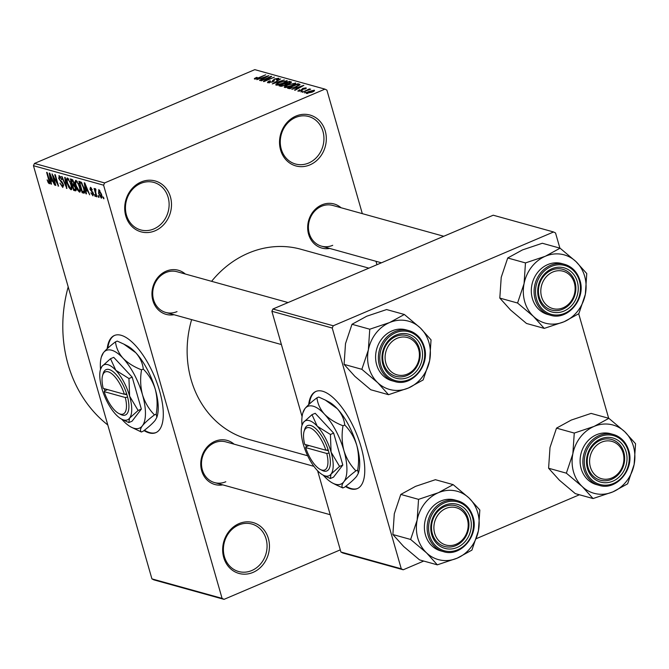<?xml version="1.0" encoding="UTF-8"?>
<svg xmlns="http://www.w3.org/2000/svg" width="669" height="669" viewBox="0 0 669 669"><rect width="100%" height="100%" fill="white"/><g stroke="black" fill="none" stroke-linecap="round" stroke-linejoin="round"><path stroke-width="1" d="M141.1 182.001A26.409 23.156 -74.5 0 1 170.428 196.895A26.409 23.156 -74.5 0 1 155.091 230.797A26.409 23.156 -74.5 0 1 125.772 215.903A26.409 23.156 -74.5 0 1 141.1 182.001M153.811 228.949A24.644 21.609 105.5 0 0 169.123 204.555A24.644 21.609 105.5 0 0 153.878 182.428A24.644 21.609 105.5 0 0 140.749 183.398A24.644 21.609 105.5 0 0 125.446 207.791A24.644 21.609 105.5 0 0 140.691 229.919A24.644 21.609 105.5 0 0 153.811 228.949M239.05 523.601A26.409 23.156 -74.5 0 1 268.378 538.486A26.409 23.156 -74.5 0 1 253.049 572.396A26.409 23.156 -74.5 0 1 223.722 557.503A26.409 23.156 -74.5 0 1 239.05 523.601M251.761 570.54A24.644 21.609 105.5 0 0 267.073 546.147A24.644 21.609 105.5 0 0 251.828 524.028A24.644 21.609 105.5 0 0 238.708 524.998A24.644 21.609 105.5 0 0 223.396 549.391A24.644 21.609 105.5 0 0 238.641 571.518A24.644 21.609 105.5 0 0 251.761 570.54M295.924 116.088A26.409 23.156 -74.5 0 1 325.251 130.982A26.409 23.156 -74.5 0 1 309.914 164.883A26.409 23.156 -74.5 0 1 280.587 149.99A26.409 23.156 -74.5 0 1 295.924 116.088M308.635 163.035A24.644 21.609 105.5 0 0 323.947 138.642A24.644 21.609 105.5 0 0 308.702 116.515A24.644 21.609 105.5 0 0 295.573 117.485A24.644 21.609 105.5 0 0 280.261 141.878A24.644 21.609 105.5 0 0 295.506 164.005A24.644 21.609 105.5 0 0 308.635 163.035M143.986 430.568A52.809 20.814 -113.1 0 0 149.095 432.876A52.809 20.814 -113.1 0 0 155.793 432.667A52.809 20.814 -113.1 0 0 157.165 383.387A52.809 20.814 -113.1 0 0 121.106 335.278A52.809 20.814 -113.1 0 0 114.416 335.478A52.809 20.814 -113.1 0 0 107.199 348.708M144.429 430.226A52.809 20.814 -113.1 0 0 149.689 432.617A52.809 20.814 -113.1 0 0 156.086 432.534M222.802 484.883A22.888 20.062 -74.5 0 1 201.126 468.375A22.888 20.062 -74.5 0 1 214.958 441.314A22.888 20.062 -74.5 0 1 234.108 444.174M313.903 466.335L225.863 441.883A21.124 18.523 105.5 0 0 214.607 442.719A21.124 18.523 105.5 0 0 201.486 463.625A21.124 18.523 105.5 0 0 214.557 482.592A21.124 18.523 105.5 0 0 225.804 481.755M174.015 314.731A22.888 20.062 -74.5 0 1 152.34 298.232A22.888 20.062 -74.5 0 1 166.171 271.171A22.888 20.062 -74.5 0 1 185.321 274.022M288.063 302.555L177.068 271.731A21.124 18.523 105.5 0 0 165.82 272.567A21.124 18.523 105.5 0 0 152.699 293.474A21.124 18.523 105.5 0 0 165.761 312.44A21.124 18.523 105.5 0 0 177.017 311.612M329.733 248.442A22.888 20.062 -74.5 0 1 308.058 231.934A22.888 20.062 -74.5 0 1 321.881 204.873A22.888 20.062 -74.5 0 1 341.039 207.733M443.773 236.266L332.786 205.442A21.124 18.523 105.5 0 0 321.538 206.269A21.124 18.523 105.5 0 0 308.409 227.184A21.124 18.523 105.5 0 0 321.48 246.15A21.124 18.523 105.5 0 0 332.727 245.314M107.793 424.966A130.271 114.215 -74.5 0 1 68.196 286.892M307.673 455.773L248.107 439.232A98.586 86.435 -74.5 0 1 191.627 319.623M211.588 281.323A98.586 86.435 -74.5 0 1 248.366 253.15A98.586 86.435 -74.5 0 1 300.866 249.253L368.887 268.144M345.455 486.522A52.809 20.814 -113.1 0 0 350.564 488.83A52.809 20.814 -113.1 0 0 357.263 488.621A52.809 20.814 -113.1 0 0 358.634 439.341A52.809 20.814 -113.1 0 0 322.575 391.231A52.809 20.814 -113.1 0 0 315.885 391.44A52.809 20.814 -113.1 0 0 308.668 404.67M345.898 486.179A52.809 20.814 -113.1 0 0 351.158 488.571A52.809 20.814 -113.1 0 0 357.555 488.487M98.577 195.774L99.045 197.397L98.527 197.255L98.059 195.632L98.577 195.774M95.742 192.53L96.972 196.82L96.453 196.678L94.078 188.399L94.973 189.862L95.174 188.566L95.792 189.151L95.742 192.53M95.918 189.887L95.349 190.866M95.023 194.788L95.483 196.41L94.965 196.268L94.505 194.637L95.023 194.788M92.64 194.671L92.615 192.789L89.964 189.294L90.457 187.261L92.339 189.954L90.817 188.449L90.432 189.268L93.426 193.517L92.941 195.841L90.909 192.831L92.64 194.671L93.618 194.353M91.511 188.148L90.432 189.268M85.941 190.632L86.468 193.91L85.925 193.759L84.235 182.804L84.779 182.955L89.705 194.804L87.731 191.125L85.941 190.632L87.664 189.896M80.221 191.752L79.435 192.087L77.437 189.887L75.806 185.84C74.761 182.587 74.861 180.772 76.09 180.413L79.77 186.818L80.422 190.765L79.435 192.087L79.904 192.087M75.622 180.421L76.09 180.413M71.7 189.386L70.914 189.72L68.907 187.521L67.276 183.473C66.239 180.212 66.331 178.406 67.561 178.038L71.24 184.452L71.901 188.399L70.914 189.72L71.374 189.712M67.092 178.054L67.561 178.038M49.807 183.482L49.272 183.716L48.227 182.679L47.131 179.852L48.912 182.386L49.222 181.684L46.621 172.359L47.139 172.502L49.355 180.237L49.598 183.707M48.227 182.679L49.682 181.491M103.595 185.188L33.45 165.711L34.47 163.445L104.623 182.93L103.595 185.188L222.075 598.362L224.031 599.357L340.287 549.859M33.45 165.711L151.922 578.877L222.075 598.362M50.936 180.906L51.463 184.184L50.919 184.034L49.238 173.087L49.782 173.238L54.699 185.087L52.734 181.408L50.936 180.906L52.667 180.178M53.202 176.282L55.811 185.397L55.293 185.246L52.031 173.865L57.392 183.758L54.774 174.626L55.293 174.768L58.563 186.158L53.202 176.282L53.612 176.106M62.434 186.141L62.928 184.485L58.738 178.464L59.324 175.755L61.866 179.585L59.725 177.084L59.273 178.648L59.767 179.852L61.874 181.675L63.438 184.611L62.769 187.462L59.942 183.139L62.434 186.141L63.689 185.773M58.855 175.755L59.324 175.755M60.545 176.741L59.365 177.084L60.453 176.624M65.253 177.536L66.892 188.466L61.581 176.516L62.117 176.666L66.223 187.061L64.709 177.385L65.253 177.536M75.84 187.88C76.442 190.013 76.241 190.983 75.221 190.782L73.615 190.339L70.345 178.949L71.959 179.401L74.209 182.654L74.334 184.887L75.84 187.88M75.84 190.79L75.221 190.782L76.124 190.397M83.976 187.914C85.038 191.192 84.938 192.931 83.658 193.124L82.136 192.705L78.875 181.316L81.208 182.16L83.976 187.914M84.269 193.124L83.658 193.124L84.603 192.722M101.471 194.186C102.248 196.586 102.181 197.907 101.278 198.158L98.602 193.466L98.82 189.578L101.471 194.186M103.469 197.129L103.938 198.76L102.951 196.987L103.469 197.129M104.623 182.93L324.942 89.128L326.898 90.123L362.314 213.637M375.978 261.286L376.956 264.707M224.031 599.357L153.878 579.872L151.922 578.877M304.428 92.857L305.917 92.222L304.428 92.857M300.866 91.87L302.355 91.235L300.866 91.87M291.843 89.362L303.843 85.364L295.079 90.265L294.536 90.106L297.203 88.659L295.405 88.157L291.843 89.362M295.556 83.684L295.338 82.906C296.074 83.592 294.954 84.537 291.977 85.741L287.72 87.187L284.643 87.455L284.785 86.343L287.846 84.679L295.748 83.199M284.643 87.455L284.225 87.162M287.034 81.317L286.809 80.539C287.545 81.225 286.432 82.17 283.447 83.374L279.19 84.821L276.113 85.088L276.255 83.976L279.316 82.312L287.218 80.832M276.113 85.088L275.695 84.787M267.968 82.822C267.073 82.421 267.667 81.76 269.766 80.849L270.427 80.941L269.231 82.32L272.074 81.852L274.24 79.051L278.572 78.248L277.016 80.004L276.364 79.92L277.367 78.775L274.716 79.21L273.822 79.711L274.298 80.715L272.609 81.986L267.5 82.504M269.147 82.906L268.913 82.095L269.398 82.889M273.211 81.71L272.576 80.372M278.781 78.992L278.572 78.248L278.998 78.541M277.852 79.611L277.367 78.775M273.822 79.711L274.298 80.715M256.846 79.644L268.846 75.647L260.082 80.539L259.539 80.389L262.206 78.942L260.408 78.44L256.846 79.644M324.942 89.128L254.797 69.643L34.47 163.445M254.554 79.093L254.396 78.541L256.595 77.378L257.247 77.47L255.717 78.566L257.055 78.382L265.685 74.769L259.129 77.922L254.471 79.076L254.396 78.541L254.471 79.076M255.75 79.059L255.575 78.465L255.851 79.042M261.194 80.849L271.096 76.266L271.647 76.425L265.484 80.589L274.357 77.178L263.937 81.61L263.385 81.459L269.532 77.295L261.194 80.849M272.266 83.926L280.646 78.917L273.203 83.324L284.317 79.937L272.266 83.926M291.232 82.53L291.023 81.802L289.836 83.316L285.237 85.373L280.604 86.242L278.99 85.791L289.409 81.359L291.5 82.086M300.047 84.528L296.275 86.886L289.041 88.584L287.519 88.157L297.939 83.725L300.038 84.495M298.14 91.21L299.311 89.813L299.963 89.905L299.26 90.758L301.134 90.449L302.639 88.45L305.967 87.856L305.005 89.111L304.353 89.027L304.905 88.325L303.308 88.534L301.844 90.516L297.789 90.967M299.227 91.252L299.043 90.608L299.394 91.227M301.811 90.524L301.418 89.47M306.143 88.459L305.967 87.856L306.318 88.099M305.256 88.994L304.905 88.325M302.848 88.843L303.191 89.504M302.346 92.28L309.413 88.91L309.931 89.052L308.718 89.571L310.684 89.169L302.346 92.28M306.477 93.518C305.917 93.024 306.737 92.33 308.961 91.452L314.33 90.181C314.898 90.666 314.096 91.344 311.93 92.222L306.168 93.3M333.254 325.778L332.234 328.036L271.873 311.277L272.902 309.011L333.254 325.778L553.581 231.976L555.538 232.971L559.886 248.132M578.702 313.769L608.673 418.284M317.616 470.775L340.906 552.017L401.266 568.784L403.223 569.779L423.703 561.057M476.42 538.612L579.421 494.759M403.223 569.779L342.863 553.012L340.906 552.017M271.873 311.277L302.079 416.62M332.234 328.036L401.266 568.784M553.581 231.976L493.22 215.209L272.902 309.011M316.186 391.315A52.809 20.814 -113.1 0 0 309.304 404.084M114.717 335.361A52.809 20.814 -113.1 0 0 107.834 348.131M265.317 76.818L261.796 77.972L263.243 78.373L267.525 76.04L265.317 76.818M262.064 78.9L261.796 77.972M271.221 76.709L271.096 76.266M269.666 77.763L269.532 77.295M276.598 85.164L276.255 83.976M285.596 81.058L279.818 82.463C277.61 83.357 276.774 84.06 277.326 84.57L282.962 83.215L285.103 82.153L285.596 81.058L286.106 82.044M277.493 85.139L277.025 84.353L277.25 85.155M289.677 82.287L289.409 81.359M288.715 82.019L285.604 83.341L287.218 83.725L289.142 83.24L289.618 82.27L288.715 82.019M286.073 84.988L285.604 83.341M290.321 83.09L289.618 82.27M284.384 83.859L280.729 85.415L282.502 85.816L284.71 85.231L285.404 84.143L284.384 83.859M280.988 86.318L280.729 85.415M286.048 84.996L285.404 84.143M282 86.326L281.833 85.724M285.128 87.53L284.785 86.343M294.117 83.424L288.347 84.838C286.14 85.724 285.303 86.426 285.855 86.937L291.492 85.582L293.624 84.52L294.117 83.424L294.636 84.411M286.014 87.505L285.554 86.719L285.78 87.522M298.207 84.654L297.939 83.725M297.245 84.386L289.259 87.79L293.014 87.764L295.765 86.736L298.692 84.938L297.245 84.386M289.51 88.676L289.259 87.79M298.884 85.615L298.692 84.938M290.371 88.676L290.187 88.049M300.314 86.535L296.802 87.689L298.249 88.091L302.53 85.757L300.314 86.535M297.069 88.626L296.802 87.689M303.04 89.855L302.639 88.45M303.116 89.788L302.906 89.036M313.234 90.633L309.479 91.594L307.573 93.066L311.336 92.105L313.234 90.633L313.602 91.41M307.707 93.535L307.389 92.932L307.564 93.551M49.79 182.01L49.18 182.277M51.404 183.824L50.919 184.034M50.267 176.449L50.735 179.627L52.174 180.028L49.891 174.358L50.267 176.449M55.719 185.07L55.293 185.246M57.818 183.574L57.392 183.758M58.462 185.806L58.002 185.999M63.346 184.31L62.928 184.485M59.181 178.272L58.738 178.464M61.807 179.409L61.389 179.593M66.841 188.131L66.382 188.332M66.649 186.877L66.223 187.061M69.384 187.32L68.907 187.521M67.703 183.289L67.276 183.473M68.773 179.016L67.586 179.384L68.69 178.916M70.178 181.458L69.752 181.633L67.945 179.376C67.009 179.677 66.967 181.098 67.803 183.641L70.529 188.39L71.901 187.939M71.131 184.092L70.713 184.268L69.752 181.633M70.529 188.39C71.441 188.098 71.499 186.726 70.713 184.268M76.141 189.26L73.615 190.339M71.249 180.421L72.219 183.824L73.707 184.142L73.741 182.704L72.152 180.672L71.249 180.421L72.695 179.81M74.167 182.52L73.741 182.704M74.443 183.824L73.707 184.142M72.603 185.154L73.749 189.151L75.346 189.461L75.321 187.746L73.632 185.438L72.603 185.154L74.46 184.368M74.502 185.07L73.632 185.438M75.748 187.563L75.321 187.746M75.296 189.486L74.853 189.452M77.905 189.687L77.437 189.887M76.233 185.664L75.806 185.84M77.303 181.391L76.115 181.751L77.219 181.282M78.699 183.824L76.475 181.742C75.538 182.043 75.488 183.465 76.325 186.007L79.051 190.757L80.431 190.314M79.661 186.459L79.243 186.634L78.281 184M79.051 190.757C79.971 190.464 80.029 189.093 79.243 186.634M84.695 191.618L82.136 192.705M81.225 182.177L79.778 182.796L82.279 191.518L84.687 191.401M81.66 182.637L79.778 182.796M82.078 183.239L80.69 183.047M83.876 187.579L83.449 187.755L81.501 183.482M84.537 190.272L84.043 190.481L83.449 187.755M83.207 191.777L84.043 190.481M86.41 193.55L85.925 193.759M85.264 186.166L85.732 189.344L87.179 189.745L84.888 184.075L85.264 186.166M93.392 193.4L92.966 193.575M93.108 192.58L92.615 192.789M90.399 189.11L89.964 189.294M92.28 189.787L91.862 189.963M95.391 196.084L94.965 196.268M96.88 196.502L96.453 196.678M95.851 189.494L94.973 189.862M98.953 197.079L98.527 197.255M99.029 193.282L98.602 193.466M99.84 190.464L98.953 190.765L99.798 190.406M101.395 193.943L100.969 194.119L99.137 190.757L99.121 193.609L100.952 196.979L101.989 196.611M100.952 196.979L100.969 194.119M103.846 198.434L103.419 198.618M377.734 382.71A35.432 31.067 -74.5 0 1 369.029 368.05A35.432 31.067 -74.5 0 1 368.351 349.971L361.854 369.313L377.734 382.71L388.538 394.693L408.374 388.028L423.134 379.959L429.632 360.616L431.045 339.86L420.241 327.877L404.36 314.48L389.601 322.55L369.765 329.215L368.351 349.971A35.432 31.067 -74.5 0 1 389.601 322.55A35.432 31.067 -74.5 0 1 420.241 327.877A35.432 31.067 -74.5 0 1 429.632 360.616A35.432 31.067 -74.5 0 1 408.374 388.028A35.432 31.067 105.5 0 1 377.734 382.71M382.902 364.438A22.888 20.062 -74.5 0 1 396.19 335.052A22.888 20.062 -74.5 0 1 421.604 347.955A22.888 20.062 -74.5 0 1 408.316 377.341A22.888 20.062 -74.5 0 1 382.902 364.438M419.304 348.365A21.124 18.523 105.5 0 0 407.087 335.621A21.124 18.523 105.5 0 0 388.221 342.177A21.124 18.523 105.5 0 0 383.571 363.576A21.124 18.523 105.5 0 0 395.78 376.329A21.124 18.523 105.5 0 0 414.655 369.773A21.124 18.523 105.5 0 0 419.304 348.365M394.693 381.506C411.895 387.292 430.493 365.224 424.213 346.642C421.612 338.338 416.486 332.995 408.826 330.62L406.058 329.85A26.409 23.156 105.5 0 0 382.467 338.046A26.409 23.156 105.5 0 0 376.655 364.797A26.409 23.156 105.5 0 0 391.925 380.736L394.693 381.506A26.409 23.156 -74.5 0 1 379.432 365.567A26.409 23.156 -74.5 0 1 385.244 338.815A26.409 23.156 -74.5 0 1 408.826 330.62A26.409 23.156 -74.5 0 1 424.096 346.559M388.538 394.693L370.777 389.759L354.896 376.363L344.092 364.388L361.854 369.313M344.092 364.388L345.505 343.623L352.003 324.281L369.765 329.215M352.003 324.281L366.763 316.211L386.598 309.555L404.36 314.48M401.383 337.126A19.368 16.976 105.5 0 0 385.11 358.467A19.368 16.976 105.5 0 0 403.114 375.267A19.368 16.976 105.5 0 0 419.388 353.934A19.368 16.976 105.5 0 0 401.383 337.126M402.378 376.772A21.124 18.523 -74.5 0 1 395.78 376.329A21.124 18.523 -74.5 0 1 382.869 354.712A21.124 18.523 -74.5 0 1 400.488 335.169A21.124 18.523 -74.5 0 1 407.087 335.621A21.124 18.523 -74.5 0 1 420.007 357.229A21.124 18.523 -74.5 0 1 402.378 376.772M441.975 510.773A19.368 16.976 105.5 0 0 436.472 537.575A19.368 16.976 105.5 0 0 460.113 541.923A19.368 16.976 105.5 0 0 465.607 515.113A19.368 16.976 105.5 0 0 441.975 510.773M460.121 543.111A21.124 18.523 -74.5 0 1 444.576 546.473A21.124 18.523 -74.5 0 1 431.647 530.132A21.124 18.523 -74.5 0 1 440.336 509.126A21.124 18.523 -74.5 0 1 455.882 505.764A21.124 18.523 -74.5 0 1 468.802 522.104A21.124 18.523 -74.5 0 1 460.121 543.111M567.036 305.482A19.368 16.976 105.5 0 0 572.539 278.672A19.368 16.976 105.5 0 0 548.898 274.323A19.368 16.976 105.5 0 0 543.395 301.134A19.368 16.976 105.5 0 0 567.036 305.482M547.259 272.684A21.124 18.523 -74.5 0 1 562.805 269.323A21.124 18.523 -74.5 0 1 575.725 285.663A21.124 18.523 -74.5 0 1 567.044 306.67A21.124 18.523 -74.5 0 1 551.499 310.031A21.124 18.523 -74.5 0 1 538.578 293.691A21.124 18.523 -74.5 0 1 547.259 272.684M607.619 479.121A19.368 16.976 105.5 0 0 623.893 457.78A19.368 16.976 105.5 0 0 605.888 440.98A19.368 16.976 105.5 0 0 589.615 462.321A19.368 16.976 105.5 0 0 607.619 479.121M604.993 439.023A21.124 18.523 -74.5 0 1 611.591 439.466A21.124 18.523 -74.5 0 1 624.503 461.083A21.124 18.523 -74.5 0 1 606.883 480.626A21.124 18.523 -74.5 0 1 600.285 480.183A21.124 18.523 -74.5 0 1 587.374 458.566A21.124 18.523 -74.5 0 1 604.993 439.023M437.325 564.837L419.572 559.903L403.683 546.514L392.879 534.531L394.3 513.775L400.79 494.424L418.551 499.358L417.138 520.114L410.641 539.465L426.521 552.853L437.325 564.837L457.17 558.18L471.921 550.11L478.419 530.76L479.832 510.004L469.036 498.02A35.432 31.067 -74.5 0 1 477.741 512.68A35.432 31.067 -74.5 0 1 478.419 530.76A35.432 31.067 -74.5 0 1 457.17 558.18A35.432 31.067 -74.5 0 1 426.521 552.853A35.432 31.067 -74.5 0 1 417.138 520.114A35.432 31.067 -74.5 0 1 438.387 492.702L418.551 499.358M470.391 518.107A22.888 20.062 -74.5 0 1 457.103 547.493A22.888 20.062 -74.5 0 1 431.689 534.581A22.888 20.062 -74.5 0 1 444.977 505.195A22.888 20.062 -74.5 0 1 470.391 518.107M432.358 533.728A21.124 18.523 105.5 0 0 444.576 546.473A21.124 18.523 105.5 0 0 463.441 539.916A21.124 18.523 105.5 0 0 468.091 518.517A21.124 18.523 105.5 0 0 455.882 505.764A21.124 18.523 105.5 0 0 437.008 512.32A21.124 18.523 105.5 0 0 432.358 533.728M443.488 551.649C460.682 557.444 479.28 535.376 473 516.794C470.399 508.49 465.273 503.147 457.621 500.763L454.845 499.994A26.409 23.156 105.5 0 0 431.254 508.189A26.409 23.156 105.5 0 0 425.451 534.949A26.409 23.156 105.5 0 0 440.712 550.88L443.488 551.649A26.409 23.156 -74.5 0 1 428.219 535.718A26.409 23.156 -74.5 0 1 434.03 508.958A26.409 23.156 -74.5 0 1 457.621 500.763A26.409 23.156 -74.5 0 1 472.883 516.702M400.79 494.424L415.549 486.355L435.394 479.698L453.147 484.632L438.387 492.702A35.432 31.067 105.5 0 1 469.036 498.02L453.147 484.632M392.879 534.531L410.641 539.465M533.452 316.412A35.432 31.067 -74.5 0 1 524.739 301.752A35.432 31.067 -74.5 0 1 524.061 283.673L517.563 303.024L533.452 316.412L544.257 328.395L564.092 321.739L578.852 313.669L585.342 294.318L586.763 273.562L575.959 261.579L560.078 248.191L545.319 256.26L525.474 262.917L524.061 283.673A35.432 31.067 -74.5 0 1 545.319 256.26A35.432 31.067 -74.5 0 1 575.959 261.579A35.432 31.067 -74.5 0 1 585.342 294.318A35.432 31.067 -74.5 0 1 564.092 321.739A35.432 31.067 105.5 0 1 533.452 316.412M538.612 298.14A22.888 20.062 -74.5 0 1 551.9 268.754A22.888 20.062 -74.5 0 1 577.322 281.666A22.888 20.062 -74.5 0 1 564.034 311.052A22.888 20.062 -74.5 0 1 538.612 298.14M575.014 282.067A21.124 18.523 105.5 0 0 562.805 269.323A21.124 18.523 105.5 0 0 543.93 275.879A21.124 18.523 105.5 0 0 539.289 297.279A21.124 18.523 105.5 0 0 551.499 310.031A21.124 18.523 105.5 0 0 570.364 303.475A21.124 18.523 105.5 0 0 575.014 282.067M550.411 315.208C567.613 321.003 586.203 298.926 579.931 280.353C577.33 272.04 572.196 266.705 564.544 264.322L561.768 263.553A26.409 23.156 105.5 0 0 538.185 271.748A26.409 23.156 105.5 0 0 532.373 298.508A26.409 23.156 105.5 0 0 547.635 314.438L550.411 315.208A26.409 23.156 -74.5 0 1 535.15 299.277A26.409 23.156 -74.5 0 1 540.953 272.517A26.409 23.156 -74.5 0 1 564.544 264.322A26.409 23.156 -74.5 0 1 579.806 280.261M544.257 328.395L526.495 323.462L510.614 310.073L499.81 298.09L517.563 303.024M499.81 298.09L501.223 277.334L507.721 257.983L525.474 262.917M507.721 257.983L522.481 249.913L542.316 243.257L560.078 248.191M593.043 498.547L575.281 493.613L559.401 480.217L548.597 468.233L550.01 447.477L556.508 428.135L574.27 433.069L572.848 453.825L566.359 473.167L582.239 486.564L593.043 498.547L612.879 491.882L627.639 483.812L634.137 464.47L635.55 443.714L624.746 431.731A35.432 31.067 -74.5 0 1 633.451 446.39A35.432 31.067 -74.5 0 1 634.137 464.47A35.432 31.067 -74.5 0 1 612.879 491.882A35.432 31.067 -74.5 0 1 582.239 486.564A35.432 31.067 -74.5 0 1 572.848 453.825A35.432 31.067 -74.5 0 1 594.105 426.404L574.27 433.069M626.109 451.809A22.888 20.062 -74.5 0 1 612.821 481.195A22.888 20.062 -74.5 0 1 587.407 468.292A22.888 20.062 -74.5 0 1 600.695 438.906A22.888 20.062 -74.5 0 1 626.109 451.809M588.076 467.43A21.124 18.523 105.5 0 0 600.285 480.183A21.124 18.523 105.5 0 0 619.159 473.627A21.124 18.523 105.5 0 0 623.801 452.219A21.124 18.523 105.5 0 0 611.591 439.466A21.124 18.523 105.5 0 0 592.726 446.022A21.124 18.523 105.5 0 0 588.076 467.43M599.198 485.36C616.4 491.146 634.998 469.078 628.718 450.496C626.117 442.192 620.991 436.849 613.331 434.474L610.563 433.704A26.409 23.156 105.5 0 0 586.972 441.9A26.409 23.156 105.5 0 0 581.16 468.651A26.409 23.156 105.5 0 0 596.43 484.59L599.198 485.36A26.409 23.156 -74.5 0 1 583.937 469.421A26.409 23.156 -74.5 0 1 589.749 442.669A26.409 23.156 -74.5 0 1 613.331 434.474A26.409 23.156 -74.5 0 1 628.592 450.404M556.508 428.135L571.267 420.065L591.103 413.4L608.865 418.334L594.105 426.404A35.432 31.067 105.5 0 1 624.746 431.731L608.865 418.334M548.597 468.233L566.359 473.167M124.367 394.258L103.218 388.38A22.888 9.015 -113.1 0 1 102.608 375.434L103.193 373.461A24.644 9.709 -113.1 0 1 113.864 372.29A24.644 9.709 -113.1 0 1 126.675 393.849L124.367 394.258A22.888 9.015 -113.1 0 0 112.476 374.331A22.888 9.015 -113.1 0 0 102.608 375.434M121.691 419.17L128.824 422.574L132.052 421.202L141.343 409.085L132.186 377.157L113.738 357.338L110.51 358.718L101.947 366.436L100.509 369.413A29.929 11.791 -113.1 0 0 101.88 388.463A29.929 11.791 -113.1 0 0 115.687 414.337A29.929 11.791 -113.1 0 0 121.691 419.17A29.929 11.791 -113.1 0 0 129.552 418.184L138.107 410.465L141.343 409.085M128.824 422.574L129.552 418.184A29.929 11.791 -113.1 0 0 129.619 396.165L128.95 378.529L132.186 377.157M138.107 410.465L129.619 396.165A29.929 11.791 -113.1 0 0 115.812 370.292L110.51 358.718M128.95 378.529L115.812 370.292A29.929 11.791 -113.1 0 0 101.947 366.436A29.929 11.791 -113.1 0 0 100.509 369.413M121.758 419.204A42.247 16.65 -113.1 0 0 122.803 420.358A42.247 16.65 -113.1 0 0 131.283 427.182A42.247 16.65 -113.1 0 0 142.38 425.802A42.247 16.65 -113.1 0 0 142.472 394.71A42.247 16.65 -113.1 0 0 122.987 358.183A42.247 16.65 -113.1 0 0 103.411 352.739A42.247 16.65 -113.1 0 0 101.379 356.945A42.247 16.65 -113.1 0 0 100.526 369.347M131.283 427.182L141.351 431.998L143.099 431.254C148.635 427.073 152.666 423.444 155.183 420.349L156.855 417.364L156.212 414.153L154.464 414.897C148.97 409.294 144.972 402.562 142.472 394.71C140.406 386.64 140.097 378.345 141.535 369.815L143.283 369.071C148.777 374.665 152.775 381.397 155.275 389.258C157.34 397.319 157.65 405.623 156.212 414.153M141.351 431.998C139.938 430.803 140.281 428.737 142.38 425.802C144.889 422.708 148.919 419.07 154.464 414.897M141.535 369.815C134.026 366.93 127.846 363.05 122.987 358.183C118.63 353.173 116.13 347.729 115.494 341.842L117.242 341.09L123.824 344.109L135.79 352.73C140.155 357.731 142.648 363.175 143.283 369.071M115.494 341.842C110 345.973 105.97 349.603 103.411 352.739L101.379 356.945M156.855 417.364L157.215 416.143A42.247 16.65 66.9 0 0 155.275 389.258A42.247 16.65 -113.1 0 0 135.79 352.73A42.247 16.65 -113.1 0 0 127.311 345.906L124.1 344.251M104.188 388.656L104.824 390.78L104.155 391.641A22.888 9.015 -113.1 0 0 118.806 413.484L120.637 414.429A24.644 9.709 -113.1 0 0 127.603 397.102L126.675 393.849M104.155 391.641L125.295 397.511L127.603 397.102M118.806 413.484A22.888 9.015 -113.1 0 0 125.295 397.511M107.567 389.592L104.799 390.771M124.693 394.2L126.985 394.835M325.836 450.212L304.696 444.341A22.888 9.015 -113.1 0 1 304.077 431.396L304.671 429.414A24.644 9.709 -113.1 0 1 315.333 428.244A24.644 9.709 -113.1 0 1 328.144 449.802L325.836 450.212A22.888 9.015 -113.1 0 0 313.945 430.284A22.888 9.015 -113.1 0 0 304.077 431.396M323.16 475.124L330.294 478.536L333.522 477.156L342.812 465.039L333.655 433.111L315.208 413.291L311.98 414.671L303.417 422.39L301.978 425.375A29.929 11.791 -113.1 0 0 303.35 444.417A29.929 11.791 -113.1 0 0 317.156 470.29A29.929 11.791 -113.1 0 0 323.16 475.124A29.929 11.791 -113.1 0 0 331.021 474.137L339.576 466.418L342.812 465.039M330.294 478.536L331.021 474.137A29.929 11.791 -113.1 0 0 331.088 452.119L330.419 434.482L333.655 433.111M339.576 466.418L331.088 452.119A29.929 11.791 -113.1 0 0 317.282 426.245L311.98 414.671M330.419 434.482L317.282 426.245A29.929 11.791 -113.1 0 0 303.417 422.39A29.929 11.791 -113.1 0 0 301.978 425.375M323.227 475.157A42.247 16.65 -113.1 0 0 324.273 476.32A42.247 16.65 -113.1 0 0 332.752 483.143A42.247 16.65 -113.1 0 0 343.849 481.755A42.247 16.65 -113.1 0 0 343.941 450.663A42.247 16.65 -113.1 0 0 324.457 414.136A42.247 16.65 -113.1 0 0 304.88 408.7A42.247 16.65 -113.1 0 0 302.848 412.898A42.247 16.65 -113.1 0 0 301.995 425.3M336.231 484.933L342.821 487.952L344.568 487.208C350.113 483.026 354.135 479.397 356.652 476.303L358.325 473.318L357.681 470.106L355.933 470.851C350.439 465.248 346.442 458.524 343.941 450.663C341.876 442.594 341.566 434.298 343.005 425.768L344.752 425.024C350.247 430.627 354.244 437.35 356.744 445.211C358.81 453.273 359.119 461.577 357.681 470.106M342.821 487.952C341.407 486.756 341.75 484.691 343.849 481.755C346.358 478.661 350.389 475.023 355.933 470.851M343.005 425.768C335.495 422.883 329.315 419.003 324.457 414.136C320.1 409.127 317.599 403.683 316.964 397.796L318.712 397.052L325.301 400.062L337.26 408.684C341.625 413.685 344.117 419.137 344.752 425.024M316.964 397.796C311.47 401.927 307.439 405.565 304.88 408.7L302.848 412.898M358.325 473.318L358.684 472.097A42.247 16.65 66.9 0 0 356.744 445.211A42.247 16.65 -113.1 0 0 337.26 408.684A42.247 16.65 -113.1 0 0 328.78 401.86L325.569 400.204M305.658 444.609L306.293 446.733L305.624 447.594A22.888 9.015 -113.1 0 0 320.275 469.437L322.107 470.382A24.644 9.709 -113.1 0 0 329.073 453.055L328.144 449.802M305.624 447.594L326.773 453.465L329.073 453.055M320.275 469.437A22.888 9.015 -113.1 0 0 326.773 453.465M309.036 445.546L306.268 446.725M326.163 450.153L328.454 450.789M274.181 81.058L273.947 80.23M286.834 84.511L286.575 83.617M299.67 85.08L299.394 84.127M303.166 89.73L303.015 89.194M49.289 179.994L48.862 180.178M61.824 181.625L61.013 181.976M66.39 185.129L65.93 185.33M73.105 180.27L72.152 180.672M92.748 191.861L91.979 192.187M380.812 365.324A25.347 22.228 105.5 0 0 408.968 379.624A25.347 22.228 105.5 0 0 423.686 347.069A25.347 22.228 105.5 0 0 395.538 332.777A25.347 22.228 105.5 0 0 380.812 365.324M472.481 517.221A25.347 22.228 105.5 0 0 444.325 502.921A25.347 22.228 105.5 0 0 429.607 535.476A25.347 22.228 105.5 0 0 457.755 549.767A25.347 22.228 105.5 0 0 472.481 517.221M536.53 299.026A25.347 22.228 105.5 0 0 564.686 313.326A25.347 22.228 105.5 0 0 579.404 280.779A25.347 22.228 105.5 0 0 551.248 266.479A25.347 22.228 105.5 0 0 536.53 299.026M628.191 450.923A25.347 22.228 105.5 0 0 600.043 436.631A25.347 22.228 105.5 0 0 585.316 469.178A25.347 22.228 105.5 0 0 613.473 483.478A25.347 22.228 105.5 0 0 628.191 450.923M273.746 79.954L274.089 81.15M301.702 89.997L301.853 90.507M302.848 88.918L303.107 89.805M49.071 182.386L49.799 182.077M90.524 188.441L91.444 188.048M95.458 190.038L95.91 189.845M165.761 312.44L281.423 344.56M330.21 514.712L214.557 482.592M381.439 262.8L321.48 246.15M332.752 483.143L336.239 484.933"/></g></svg>
